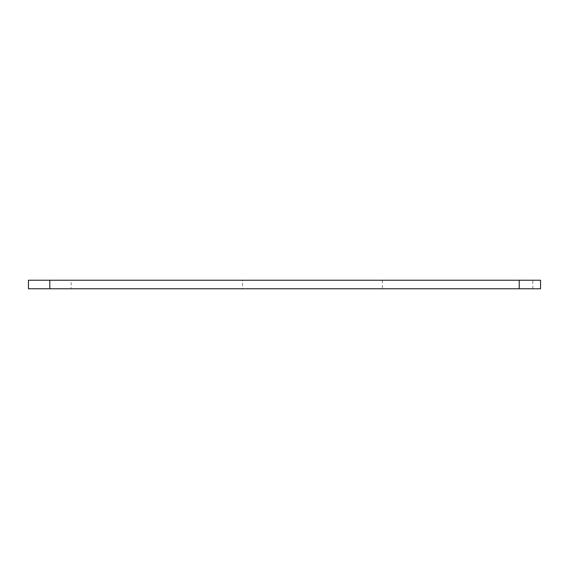 <?xml version="1.0" encoding="UTF-8"?>
<svg xmlns="http://www.w3.org/2000/svg" width="569" height="569" viewBox="0 0 569 569"><rect width="100%" height="100%" fill="white"/><g stroke="black" fill="none" stroke-linecap="round" stroke-linejoin="round"><path stroke-width="0.43" stroke-dasharray="2.85 2.13" d="M242.522 280.233L540.55 280.233L540.55 288.768L242.522 288.768L242.522 280.233L71.125 280.233L71.125 288.768L28.45 288.768L28.45 280.233L71.125 280.233M71.125 288.768L242.522 288.768M382.347 280.233L382.347 288.768M532.833 288.768L532.833 280.233"/><path stroke-width="0.85" d="M49.788 280.233L28.45 280.233L28.45 288.768L49.788 288.768L49.788 280.233L519.213 280.233L519.213 288.768L540.55 288.768L540.55 280.233L519.213 280.233M519.213 288.768L49.788 288.768"/></g></svg>
